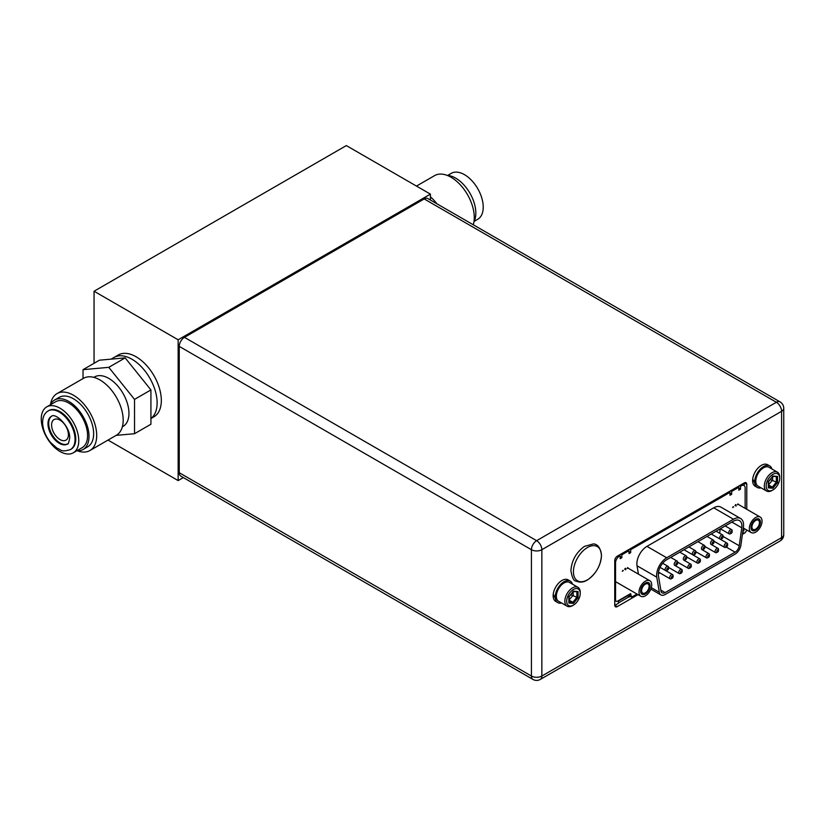 <?xml version="1.0" encoding="UTF-8"?>
<svg xmlns="http://www.w3.org/2000/svg" width="825" height="825" viewBox="0 0 825 825"><rect width="100%" height="100%" fill="white"/><g stroke="black" fill="none" stroke-linecap="round" stroke-linejoin="round"><path stroke-width="1.24" d="M94.06 291.235L178.148 339.787L430.423 194.133L346.335 145.582L94.06 291.235L94.06 363.289M178.148 339.787L178.148 480.583L183.346 477.582M108.013 440.086L178.148 480.583M111.117 359.133L114.067 357.442A35.681 20.594 60 0 1 141.56 366.991A35.681 20.594 60 0 1 157.132 402.899A35.681 20.594 -120 0 0 141.56 366.991A35.681 20.594 -120 0 0 114.067 357.442L118.264 355.008A35.681 20.594 -120 0 1 145.757 364.567A35.681 20.594 -120 0 1 161.329 400.476A35.681 20.594 60 0 1 153.945 416.8L150.923 418.543M157.132 402.899A35.681 20.594 60 0 1 150.923 418.45A35.681 20.594 -120 0 0 157.132 402.899M430.423 194.133L430.423 200.042M51.593 424.988A11.89 6.868 60 0 1 54.058 419.543A11.89 6.868 60 0 1 63.216 422.73A11.89 6.868 60 0 1 68.413 434.703A11.89 6.868 -120 0 1 65.948 440.148A11.89 6.868 -120 0 1 56.781 436.961A11.89 6.868 -120 0 1 51.593 424.988M116.181 435.363L134.527 433.713L150.923 424.246L150.923 389.926L125.173 357.875L99.423 360.195L83.026 369.662L83.026 378.593M125.173 357.875L108.776 367.342L83.026 369.662M150.923 389.926L134.527 399.393L108.776 367.342M134.527 433.713L134.527 399.393M93.823 377.355L94.504 376.963A28.545 16.479 60 0 1 116.5 384.615A28.545 16.479 60 0 1 128.958 413.335A28.545 16.479 -120 0 1 123.049 426.401L122.368 426.793M83.511 378.314A32.866 18.975 60 0 1 108.838 387.121A32.866 18.975 60 0 1 123.193 420.203A32.866 18.975 -120 0 1 116.377 435.249L89.894 450.543A32.866 18.975 -120 0 0 96.7 435.497A32.866 18.975 60 0 0 82.356 402.414A32.866 18.975 60 0 0 57.018 393.608L83.511 378.314M50.542 404.332A32.866 18.975 60 0 1 57.018 393.608M77.375 450.79A32.866 18.975 -120 0 0 89.894 450.543M59.183 397.361A28.545 16.479 60 0 1 81.18 405.003A28.545 16.479 60 0 1 93.638 433.723A28.545 16.479 -120 0 1 87.728 446.789L83.098 449.46A28.545 16.479 -120 0 0 89.017 436.394A28.545 16.479 60 0 0 76.56 407.674A28.545 16.479 60 0 0 54.563 400.032L59.183 397.361M50.294 404.827A28.545 16.479 60 0 1 54.563 400.032M76.818 450.759A28.545 16.479 -120 0 0 83.098 449.46M55.574 401.775A26.524 15.314 60 0 1 76.003 408.88A26.524 15.314 60 0 1 87.584 435.569A26.524 15.314 -120 0 1 82.087 447.717L73.26 452.812A26.524 15.314 -120 0 0 78.757 440.674A26.524 15.314 60 0 0 67.176 413.985A26.524 15.314 60 0 0 46.747 406.88L55.574 401.775M73.26 452.812A26.524 15.314 -120 0 1 52.831 445.706A26.524 15.314 -120 0 1 41.25 419.017A26.524 15.314 60 0 1 46.747 406.88M48.85 410.53A22.296 12.87 60 0 1 66.041 416.512A22.296 12.87 60 0 1 75.766 438.952A22.296 12.87 -120 0 1 71.156 449.151L70.434 449.563A22.296 12.87 -120 0 0 75.054 439.364A22.296 12.87 60 0 0 65.319 416.924A22.296 12.87 60 0 0 48.139 410.943L48.85 410.53M51.614 416.243A15.995 9.24 60 0 0 48.696 423.318A15.995 9.24 -120 0 0 55.409 439.127A15.995 9.24 -120 0 0 67.588 443.912M436.889 203.765A32.866 18.975 -120 0 0 430.423 196.814M473.251 224.771A32.866 18.975 60 0 0 474.272 217.511A32.866 18.975 -120 0 0 459.927 184.429A32.866 18.975 -120 0 0 434.589 175.622L416.47 186.079M473.942 221.832A28.545 16.479 60 0 0 475.829 213.067A28.545 16.479 -120 0 0 447.109 175.374M474.189 221.337L477.737 219.285A26.524 15.314 60 0 0 483.233 207.147A26.524 15.314 -120 0 0 471.663 180.458A26.524 15.314 -120 0 0 451.223 173.353L447.666 175.405M627.454 595.836L618.451 601.033M720.266 528.804L719.648 533.228M659.783 572.849L658.329 573.684M620.173 556.731L621.854 557.7L620.173 558.669L620.173 555.761L619.121 555.153M621.854 557.7L621.854 554.782L629.011 550.657L627.959 550.048M629.64 549.079L630.692 549.687L630.692 552.606L629.011 553.575L629.011 550.657M630.692 549.687L730.001 492.35L730.001 495.268L731.682 494.288L731.682 491.38L730.63 490.772M739.458 485.677L740.51 486.286L740.51 489.194L738.829 490.163L738.829 487.255L731.682 491.38M740.51 486.286L741.355 485.801L740.303 485.193M745.14 508.344L745.14 487.977A5.352 3.094 120 0 0 744.026 485.533A5.352 3.094 120 0 0 741.355 485.801M636.972 594.031L631.589 597.135L630.651 593.598L617.657 601.105A2.97 1.712 120 0 1 616.172 601.25A2.97 1.712 120 0 1 615.553 599.888L615.553 562.794L614.749 562.341M620.173 555.761L619.338 556.246A5.352 3.094 120 0 0 615.553 562.794M740.623 518.513A14.272 8.24 120 0 0 733.487 519.224L666.724 557.772A14.272 8.24 120 0 0 656.783 577.18L659.309 592.268A8.322 4.806 120 0 0 660.949 594.949A8.322 4.806 120 0 0 665.105 594.536L735.106 554.122A8.322 4.806 120 0 0 740.902 545.16L743.428 527.165A14.272 8.24 120 0 0 740.623 518.513L720.864 507.107A14.272 8.24 120 0 0 713.728 507.818L646.965 546.367A14.272 8.24 120 0 0 637.024 565.775L638.426 574.128M622.792 570.343L623.318 570.642L622.267 571.251M622.267 585.533L622.999 585.956M627.567 567.59L628.093 567.889L627.041 568.497M625.701 569.827L625.556 568.322L624.659 569.271M734.982 505.57L735.879 504.622L736.034 506.127M732.6 507.55L733.642 506.952L733.126 506.643M737.375 504.797L738.416 504.188L737.901 503.889M666.724 559.711L733.487 521.163A11.89 6.868 -60 0 1 739.437 520.575A11.89 6.868 -60 0 1 741.768 527.783L739.241 545.779A5.95 3.434 -60 0 1 735.106 552.183L665.105 592.597A5.95 3.434 -60 0 1 662.135 592.886A5.95 3.434 -60 0 1 660.969 590.968L658.443 575.891A11.89 6.868 -60 0 1 666.724 559.711M700.363 560.01A2.434 1.403 120 0 0 699.858 558.886A2.434 1.403 120 0 0 697.971 559.546A2.434 1.403 120 0 0 696.908 562A2.434 1.403 120 0 0 697.414 563.114A2.434 1.403 120 0 0 698.631 562.99L699.476 562.506A1.248 0.722 120 0 0 700.363 560.979L700.363 560.01M700.363 560.979A1.248 0.722 120 0 0 699.476 560.464A1.248 0.722 120 0 0 698.589 562A1.248 0.722 120 0 0 699.476 562.506M668.57 568.456A1.248 0.722 120 0 0 667.693 567.94A1.248 0.722 120 0 0 666.806 569.477A1.248 0.722 120 0 0 667.693 569.982A1.248 0.722 120 0 0 668.57 568.456L668.57 567.487A2.434 1.403 120 0 0 668.064 566.363A2.434 1.403 120 0 0 666.188 567.023A2.434 1.403 120 0 0 665.125 569.477A2.434 1.403 120 0 0 665.631 570.591A2.434 1.403 120 0 0 666.847 570.467L667.693 569.982M677.655 563.207A1.248 0.722 120 0 0 676.768 562.702A1.248 0.722 120 0 0 675.892 564.228A1.248 0.722 120 0 0 676.768 564.743A1.248 0.722 120 0 0 677.655 563.207L677.655 562.238A2.434 1.403 120 0 0 677.15 561.124A2.434 1.403 120 0 0 675.273 561.773A2.434 1.403 120 0 0 674.211 564.228A2.434 1.403 120 0 0 674.706 565.342A2.434 1.403 120 0 0 675.933 565.228L676.768 564.743M686.74 557.968A1.248 0.722 120 0 0 685.853 557.452A1.248 0.722 120 0 0 684.967 558.989A1.248 0.722 120 0 0 685.853 559.494A1.248 0.722 120 0 0 686.74 557.968L686.74 556.999A2.434 1.403 120 0 0 686.235 555.875A2.434 1.403 120 0 0 684.348 556.535A2.434 1.403 120 0 0 683.286 558.989A2.434 1.403 120 0 0 683.791 560.103A2.434 1.403 120 0 0 685.008 559.979L685.853 559.494M695.815 552.719A1.248 0.722 120 0 0 694.939 552.214A1.248 0.722 120 0 0 694.052 553.74A1.248 0.722 120 0 0 694.939 554.256A1.248 0.722 120 0 0 695.815 552.719L695.815 551.75A2.434 1.403 120 0 0 695.31 550.636A2.434 1.403 120 0 0 693.433 551.286A2.434 1.403 120 0 0 692.371 553.74A2.434 1.403 120 0 0 692.876 554.854A2.434 1.403 120 0 0 694.093 554.74L694.939 554.256M704.901 547.48A1.248 0.722 120 0 0 704.014 546.975A1.248 0.722 120 0 0 703.137 548.501A1.248 0.722 120 0 0 704.014 549.007A1.248 0.722 120 0 0 704.901 547.48L704.901 546.511A2.434 1.403 120 0 0 704.395 545.397A2.434 1.403 120 0 0 702.518 546.047A2.434 1.403 120 0 0 701.456 548.501A2.434 1.403 120 0 0 701.951 549.615A2.434 1.403 120 0 0 703.178 549.491L704.014 549.007M713.986 542.242A1.248 0.722 120 0 0 713.099 541.726A1.248 0.722 120 0 0 712.212 543.252A1.248 0.722 120 0 0 713.099 543.768A1.248 0.722 120 0 0 713.986 542.242L713.986 541.262A2.434 1.403 120 0 0 713.481 540.148A2.434 1.403 120 0 0 711.593 540.798A2.434 1.403 120 0 0 710.531 543.252A2.434 1.403 120 0 0 711.037 544.376A2.434 1.403 120 0 0 712.253 544.252L713.099 543.768M723.061 536.993A1.248 0.722 120 0 0 722.184 536.487A1.248 0.722 120 0 0 721.298 538.013A1.248 0.722 120 0 0 722.184 538.519A1.248 0.722 120 0 0 723.061 536.993L723.061 536.023A2.434 1.403 120 0 0 722.556 534.909A2.434 1.403 120 0 0 720.679 535.559A2.434 1.403 120 0 0 719.617 538.013A2.434 1.403 120 0 0 720.122 539.127A2.434 1.403 120 0 0 721.339 539.003L722.184 538.519M732.146 531.754A1.248 0.722 120 0 0 731.259 531.238A1.248 0.722 120 0 0 730.383 532.764A1.248 0.722 120 0 0 731.259 533.28A1.248 0.722 120 0 0 732.146 531.754L732.146 530.774A2.434 1.403 120 0 0 731.641 529.66A2.434 1.403 120 0 0 729.764 530.32A2.434 1.403 120 0 0 728.702 532.764A2.434 1.403 120 0 0 729.197 533.888A2.434 1.403 120 0 0 730.424 533.765L731.259 533.28M727.609 545.243A1.248 0.722 120 0 0 726.722 544.737A1.248 0.722 120 0 0 725.835 546.263A1.248 0.722 120 0 0 726.722 546.779A1.248 0.722 120 0 0 727.609 545.243L727.609 544.273A2.434 1.403 120 0 0 727.103 543.159A2.434 1.403 120 0 0 725.216 543.809A2.434 1.403 120 0 0 724.154 546.263A2.434 1.403 120 0 0 724.659 547.387A2.434 1.403 120 0 0 725.876 547.264L726.722 546.779M718.523 550.492A1.248 0.722 120 0 0 717.637 549.976A1.248 0.722 120 0 0 716.76 551.512A1.248 0.722 120 0 0 717.637 552.018A1.248 0.722 120 0 0 718.523 550.492L718.523 549.522A2.434 1.403 120 0 0 718.018 548.398A2.434 1.403 120 0 0 716.141 549.058A2.434 1.403 120 0 0 715.079 551.512A2.434 1.403 120 0 0 715.574 552.626A2.434 1.403 120 0 0 716.801 552.502L717.637 552.018M709.438 555.73A1.248 0.722 120 0 0 708.562 555.225A1.248 0.722 120 0 0 707.675 556.751A1.248 0.722 120 0 0 708.562 557.267A1.248 0.722 120 0 0 709.438 555.73L709.438 554.761A2.434 1.403 120 0 0 708.933 553.647A2.434 1.403 120 0 0 707.056 554.297A2.434 1.403 120 0 0 705.994 556.751A2.434 1.403 120 0 0 706.499 557.865A2.434 1.403 120 0 0 707.716 557.752L708.562 557.267M691.278 566.218A1.248 0.722 120 0 0 690.391 565.713A1.248 0.722 120 0 0 689.514 567.239A1.248 0.722 120 0 0 690.391 567.755A1.248 0.722 120 0 0 691.278 566.218L691.278 565.249A2.434 1.403 120 0 0 690.773 564.135A2.434 1.403 120 0 0 688.896 564.785A2.434 1.403 120 0 0 687.833 567.239A2.434 1.403 120 0 0 688.328 568.353A2.434 1.403 120 0 0 689.556 568.239L690.391 567.755M682.192 571.467A1.248 0.722 120 0 0 681.316 570.952A1.248 0.722 120 0 0 680.429 572.488A1.248 0.722 120 0 0 681.316 572.993A1.248 0.722 120 0 0 682.192 571.467L682.192 570.488A2.434 1.403 120 0 0 681.687 569.374A2.434 1.403 120 0 0 679.81 570.034A2.434 1.403 120 0 0 678.748 572.488A2.434 1.403 120 0 0 679.253 573.602A2.434 1.403 120 0 0 680.47 573.478L681.316 572.993M673.118 576.706A1.248 0.722 120 0 0 672.231 576.201A1.248 0.722 120 0 0 671.344 577.727A1.248 0.722 120 0 0 672.231 578.232A1.248 0.722 120 0 0 673.118 576.706L673.118 575.737A2.434 1.403 120 0 0 672.612 574.623A2.434 1.403 120 0 0 670.725 575.273A2.434 1.403 120 0 0 669.663 577.727A2.434 1.403 120 0 0 670.168 578.841A2.434 1.403 120 0 0 671.385 578.717L672.231 578.232M614.759 605.395L618.451 603.261L618.451 600.641M743.872 528.351L743.872 530.857L742.83 531.455M629.382 594.33L629.382 596.949L627.113 595.64M629.382 596.949L630.331 596.403L629.722 594.134M631.589 597.135L630.331 596.403M616.172 601.25L614.903 600.518A2.97 1.712 -60 0 1 614.749 600.414M730.001 492.35L728.949 491.741M630.692 552.606L629.011 551.626M621.854 554.782L620.812 554.183M730.001 493.319L731.682 494.288M738.829 488.225L740.51 489.194M738.829 487.255L737.777 486.647M755.69 517.481A8.982 5.187 120 0 0 749.822 525.391A8.982 5.187 120 0 0 751.204 532.579A8.982 5.187 120 0 0 755.69 532.135A8.982 5.187 -60 0 0 761.558 524.226A8.982 5.187 -60 0 0 760.176 517.028A8.982 5.187 -60 0 0 755.69 517.481M759.454 522.638A5.311 3.073 120 0 0 758.35 520.204A5.311 3.073 120 0 0 754.256 521.627A5.311 3.073 120 0 0 751.936 526.979A5.311 3.073 120 0 0 753.029 529.413A5.311 3.073 120 0 0 757.133 527.99A5.311 3.073 120 0 0 759.454 522.638M760.403 522.091A6.662 3.847 120 0 0 759.021 519.038A6.662 3.847 120 0 0 753.885 520.822A6.662 3.847 120 0 0 750.977 527.526A6.662 3.847 120 0 0 752.359 530.578A6.662 3.847 120 0 0 757.494 528.794A6.662 3.847 120 0 0 760.403 522.091M645.367 581.171A8.982 5.187 120 0 0 639.499 589.081A8.982 5.187 120 0 0 640.87 596.279A8.982 5.187 120 0 0 645.367 595.836A8.982 5.187 -60 0 0 651.224 587.926A8.982 5.187 -60 0 0 649.852 580.728A8.982 5.187 -60 0 0 645.367 581.171M649.12 586.338A5.311 3.073 120 0 0 648.017 583.904A5.311 3.073 120 0 0 643.923 585.327A5.311 3.073 120 0 0 641.602 590.679A5.311 3.073 120 0 0 642.706 593.113A5.311 3.073 120 0 0 646.8 591.68A5.311 3.073 120 0 0 649.12 586.338M650.069 585.781A6.662 3.847 120 0 0 648.687 582.739A6.662 3.847 120 0 0 643.562 584.523A6.662 3.847 120 0 0 640.654 591.226A6.662 3.847 120 0 0 642.036 594.268A6.662 3.847 120 0 0 647.161 592.484A6.662 3.847 120 0 0 650.069 585.781M746.78 509.293L746.78 484.368A3.568 2.062 120 0 0 746.037 482.728A3.568 2.062 120 0 0 744.253 482.903L617.275 556.215A3.568 2.062 120 0 0 614.749 560.587L614.749 605.158A3.568 2.062 120 0 0 615.491 606.788A3.568 2.062 120 0 0 617.275 606.612L638.024 594.639M742.417 534.363L744.253 533.301A3.568 2.062 120 0 0 746.646 529.949M744.171 485.626L744.171 482.955M743.872 528.969A3.568 2.062 120 0 0 744.037 528.443M618.451 602.92L629.093 596.784M424.205 198.938A7.373 4.259 -60 0 1 427.886 198.578L780.068 401.899A7.373 4.259 -60 0 0 776.377 402.27L536.632 540.684A7.373 4.259 60 0 1 541.85 549.708L541.85 676.036A7.373 4.259 60 0 1 540.323 679.418L780.068 541.004A7.373 4.259 -120 0 0 781.595 537.622L781.595 411.293A7.373 4.259 -120 0 0 776.377 402.27L424.205 198.938L184.46 337.353L536.632 540.684A7.373 4.259 -60 0 0 531.424 549.708L531.424 676.036A7.373 4.259 0 0 0 541.85 676.036L781.595 537.622A7.373 4.259 0 0 0 783.75 534.61L783.75 408.282A7.373 4.259 180 0 1 781.595 411.293L541.85 549.708A7.373 4.259 180 0 1 531.424 549.708L179.242 346.387A7.373 4.259 -60 0 1 184.46 337.353M179.242 346.387L179.242 472.715L531.424 676.036A7.373 4.259 -60 0 0 532.95 679.418L180.768 476.087A7.373 4.259 -60 0 1 179.242 472.715M556.401 597.238L555.297 597.877L553.245 594.206A12.427 7.178 -60 0 1 559.175 582.605A12.427 7.178 -60 0 1 568.157 579.882L570.261 581.089A12.427 7.178 120 0 0 560.299 584.842A12.427 7.178 120 0 0 555.297 597.877M572.488 584.162A12.427 7.178 120 0 0 570.261 581.089M561.608 603.013A12.427 7.178 -60 0 1 557.834 602.621A12.427 7.178 -60 0 1 555.349 598.331L556.452 597.692M553.431 594.588L555.349 598.331M557.834 602.621L555.73 601.404A12.427 7.178 -60 0 1 553.193 594.722M755.865 482.078L754.762 482.718L752.709 479.047A12.427 7.178 -60 0 1 758.639 467.445A12.427 7.178 -60 0 1 767.621 464.722L769.725 465.929A12.427 7.178 120 0 0 759.763 469.683A12.427 7.178 120 0 0 754.762 482.718M771.952 469.002A12.427 7.178 120 0 0 769.725 465.929M761.073 487.853A12.427 7.178 -60 0 1 757.298 487.462A12.427 7.178 -60 0 1 754.813 483.172L755.917 482.532M752.895 479.428L754.813 483.172M757.298 487.462L755.195 486.245A12.427 7.178 -60 0 1 752.658 479.562M567.095 606.179A10.88 6.28 120 0 1 564.847 601.198A10.88 6.28 -60 0 1 569.59 590.246A10.88 6.28 -60 0 1 577.985 587.338L569.487 582.429A10.88 6.28 -60 0 0 561.103 585.348A10.88 6.28 -60 0 0 556.349 596.3A10.88 6.28 120 0 0 558.607 601.281L567.095 606.179A10.88 6.28 120 0 0 572.54 605.643L573.468 605.107A9.57 5.528 120 0 0 580.233 593.381A9.57 5.528 -60 0 0 573.468 589.473A9.57 5.528 -60 0 0 566.692 601.198A9.57 5.528 120 0 0 573.468 605.107M577.985 587.338A10.88 6.28 -60 0 1 580.233 592.319L580.233 593.381M578.067 597.702L578.067 591.566L573.468 591.154L568.858 596.877L568.858 603.013L573.468 603.426L578.067 597.702L576.871 597.3L576.871 592.02M573.468 603.426L572.859 602.281L576.871 597.3L570.838 594.681M568.858 603.013L568.858 596.588M573.468 591.154L572.859 591.607L573.468 591.154M578.067 591.566L573.241 591.69M573.179 591.773L573.179 595.176L569.106 599.909M569.106 600.146L572.859 602.281L569.106 601.951M766.559 491.019A10.88 6.28 120 0 1 764.311 486.038A10.88 6.28 -60 0 1 769.055 475.087A10.88 6.28 -60 0 1 777.449 472.178L768.952 467.27A10.88 6.28 -60 0 0 760.567 470.188A10.88 6.28 -60 0 0 755.813 481.14A10.88 6.28 120 0 0 758.072 486.121L766.559 491.019A10.88 6.28 120 0 0 772.004 490.483L772.932 489.947A9.57 5.528 120 0 0 779.697 478.222A9.57 5.528 -60 0 0 772.932 474.313A9.57 5.528 -60 0 0 766.157 486.038A9.57 5.528 120 0 0 772.932 489.947M777.449 472.178A10.88 6.28 -60 0 1 779.697 477.159L779.697 478.222M777.532 482.543L777.532 476.407L772.932 475.994L768.322 481.718L768.322 487.853L772.932 488.266L777.532 482.543L776.335 482.14L776.335 476.86M772.932 488.266L772.324 487.121L776.335 482.14L770.303 479.521M768.322 487.853L768.322 481.429M772.932 475.994L772.324 476.448L772.932 475.994M777.532 476.407L772.705 476.53M772.643 476.613L772.643 480.016L768.57 484.749M768.57 484.987L772.324 487.121L768.57 486.791M47.974 423.73A15.995 9.24 60 0 1 51.294 416.408C55.388 412.088 70.538 426.876 69.671 438.075C68.846 442.695 68.042 444.706 67.289 444.108A15.995 9.24 -120 0 1 54.955 439.828A15.995 9.24 -120 0 1 47.974 423.73M660.825 590.123L665.105 592.597M726.237 547.058L735.106 552.183M723.061 536.436L739.241 545.779M731.899 522.081L741.768 527.783M637.024 565.775L656.783 577.18M646.965 546.367L666.724 557.772M713.728 507.818L733.487 519.224M651.307 587.648L659.309 592.268M625.701 568.662L625.185 568.353M736.034 504.962L735.508 504.663M614.749 599.424L615.553 599.888M619.338 556.246L618.286 555.637M746.78 484.368L744.253 482.903M744.253 533.301L742.696 532.403M617.275 606.612L614.965 605.282M573.427 571.766A19.79 11.426 -60 0 1 587.421 547.542A19.79 11.426 -60 0 1 601.404 555.617A19.79 11.426 120 0 1 587.421 579.841A19.79 11.426 120 0 1 573.427 571.766M70.434 449.563C60.576 452.574 61.38 449.584 57.038 448.212L50.593 442.509C45.478 436.229 42.818 429.536 42.601 422.441C42.714 416.924 44.56 413.088 48.139 410.943M650.822 589.102L660.949 594.949M683.997 549.739L699.858 558.886M686.73 556.947L697.414 563.114M660.052 567.363L665.631 570.591M662.671 563.248L668.064 566.363M681.687 569.374L674.706 565.342M670.715 557.411L677.15 561.124M690.773 564.135L683.791 560.103M679.8 552.162L686.235 555.875M684.007 549.739L692.876 554.854M688.875 546.923L695.31 550.636M708.933 553.647L701.951 549.615M697.96 541.674L704.395 545.397M718.018 548.398L711.037 544.376M707.046 536.436L713.481 540.148M711.253 534.002L720.122 539.127M716.121 531.197L722.556 534.909M720.328 528.763L729.197 533.888M725.206 525.948L731.641 529.66M713.976 541.221L724.659 547.387M711.243 534.012L727.103 543.159M704.901 546.459L715.574 552.626M695.815 551.698L706.499 557.865M677.655 562.186L688.328 568.353M668.57 567.435L679.253 573.602M658.505 572.107L670.168 578.841M660.052 567.373L672.612 574.623M741.871 484.285L744.026 485.533M743.304 528.021L751.204 532.579M738.416 504.467L760.176 517.028M615.553 581.666L640.87 596.279M628.093 568.167L649.852 580.728M780.068 541.004A7.373 7.373 0 0 0 783.75 534.61M532.95 679.418A7.373 7.373 0 0 0 540.323 679.418M783.75 408.282A7.373 7.373 0 0 0 780.068 401.899M601.487 555.287C600.775 565.393 596.258 573.499 587.936 579.614C584.121 582.326 580.099 582.801 575.85 581.037C573.746 581.048 572.096 577.593 570.91 570.683C571.622 560.629 576.108 552.544 584.389 546.408L593.464 543.902C597.847 544.201 600.528 547.996 601.487 555.287M569.106 602.384L569.106 596.836L573.344 591.556M768.57 487.224L768.57 481.676M768.56 481.687L772.808 476.396"/></g></svg>
